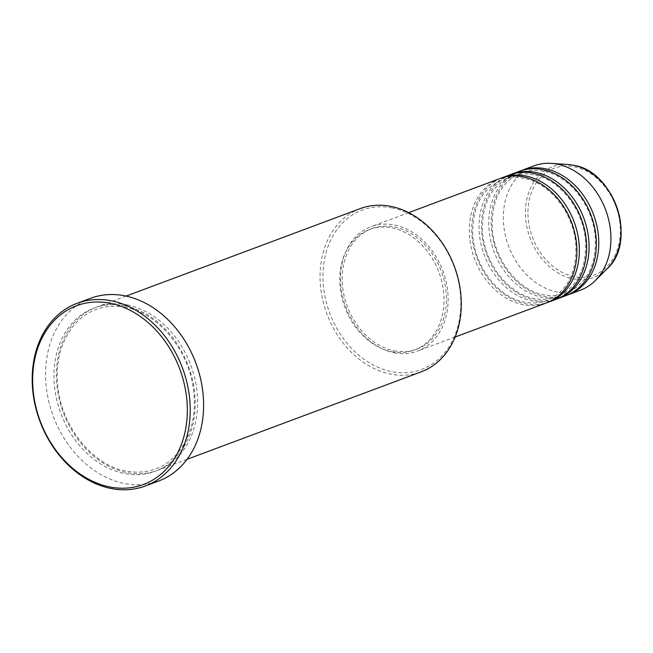 <?xml version="1.0" encoding="UTF-8"?>
<svg xmlns="http://www.w3.org/2000/svg" width="653" height="653" viewBox="0 0 653 653"><rect width="100%" height="100%" fill="white"/><g stroke="black" fill="none" stroke-linecap="round" stroke-linejoin="round"><path stroke-width="0.49" stroke-dasharray="3.27 2.45" d="M499.88 178.571A66.386 51.807 -110.5 0 0 470.625 244.606A66.386 51.807 -110.5 0 0 522.996 304.657A66.386 51.807 -110.5 0 0 546.341 302.943M501.096 178.138A66.386 51.807 -110.5 0 0 473.213 244.508A66.386 51.807 -110.5 0 0 525.428 303.751A66.386 51.807 -110.5 0 0 547.549 302.47M509.601 174.947A66.386 51.807 -110.5 0 0 480.347 240.973A66.386 51.807 -110.5 0 0 532.717 301.025A66.386 51.807 -110.5 0 0 556.062 299.319M510.817 174.506A66.386 51.807 -110.5 0 0 482.926 240.875A66.386 51.807 -110.5 0 0 535.15 300.119A66.386 51.807 -110.5 0 0 557.27 298.845M519.315 171.315A66.386 51.807 -110.5 0 0 490.068 237.341A66.386 51.807 -110.5 0 0 542.439 297.393A66.386 51.807 -110.5 0 0 565.784 295.687M520.539 170.874A66.386 51.807 -110.5 0 0 492.648 237.243A66.386 51.807 -110.5 0 0 544.871 296.486A66.386 51.807 -110.5 0 0 566.992 295.213M392.029 207.915A85.053 66.377 69.5 0 1 460.822 303.408A85.053 66.377 69.5 0 1 391.743 371.655A85.053 66.377 69.5 0 1 322.949 276.17A85.053 66.377 69.5 0 1 392.029 207.915M360.178 208.625A87.127 68.002 -110.5 0 0 321.79 295.287A87.127 68.002 -110.5 0 0 390.527 374.104A87.127 68.002 -110.5 0 0 421.161 371.859M127.155 304.886A87.127 68.002 -110.5 0 0 96.513 307.13A87.127 68.002 -110.5 0 0 58.125 393.8A87.127 68.002 -110.5 0 0 126.862 472.609A87.127 68.002 -110.5 0 0 157.504 470.364A87.127 68.002 -110.5 0 0 195.892 383.695A87.127 68.002 -110.5 0 0 127.155 304.886M394.208 352.775A66.386 51.807 -110.5 0 0 417.553 351.061A66.386 51.807 -110.5 0 0 446.799 285.034A66.386 51.807 -110.5 0 0 394.428 224.983A66.386 51.807 -110.5 0 0 371.084 226.689A66.386 51.807 -110.5 0 0 341.829 292.724A66.386 51.807 -110.5 0 0 394.208 352.775M394.208 350.775A64.312 50.191 -110.5 0 0 416.826 349.118A64.312 50.191 -110.5 0 0 445.158 285.149A64.312 50.191 -110.5 0 0 394.42 226.975A64.312 50.191 -110.5 0 0 371.81 228.64A64.312 50.191 -110.5 0 0 343.47 292.609A64.312 50.191 -110.5 0 0 394.208 350.775M391.776 351.689A64.312 50.191 -110.5 0 0 414.394 350.032A64.312 50.191 -110.5 0 0 442.726 286.063A64.312 50.191 -110.5 0 0 391.996 227.889A64.312 50.191 -110.5 0 0 369.378 229.546A64.312 50.191 -110.5 0 0 341.046 293.515A64.312 50.191 -110.5 0 0 391.776 351.689M90.457 298.323A97.501 76.091 -110.5 0 0 47.489 395.31A97.501 76.091 -110.5 0 0 124.413 483.506A97.501 76.091 -110.5 0 0 158.703 480.992M533.901 165.862A66.386 51.807 -110.5 0 0 504.647 231.897A66.386 51.807 -110.5 0 0 557.017 291.948A66.386 51.807 -110.5 0 0 580.362 290.234M574.24 166.817A57.007 44.494 69.5 0 1 620.35 230.819A57.007 44.494 69.5 0 1 574.044 276.57A57.007 44.494 69.5 0 1 527.934 212.568A57.007 44.494 69.5 0 1 574.24 166.817M568.208 164.54A59.015 46.053 -110.5 0 0 525.469 215.645A59.015 46.053 -110.5 0 0 573.138 278.831A59.015 46.053 -110.5 0 0 607.135 268.742M124.723 305.792A87.127 68.002 -110.5 0 0 53.954 375.704A87.127 68.002 -110.5 0 0 124.429 473.523A87.127 68.002 -110.5 0 0 195.198 403.603A87.127 68.002 -110.5 0 0 124.723 305.792M524.033 178.44C516.221 176.93 508.818 177.469 501.814 180.065C481.718 188.946 472.037 207.27 472.78 235.039C474.356 266.636 498.614 297.792 524.612 302.168C532.424 303.678 539.835 303.139 546.83 300.551C566.935 291.662 576.615 273.338 575.873 245.577C574.297 213.98 550.038 182.816 524.033 178.44M533.754 174.816C525.943 173.298 518.539 173.837 511.536 176.432C491.44 185.321 481.759 203.646 482.494 231.407C484.069 263.004 508.336 294.16 534.334 298.535C542.145 300.054 549.548 299.507 556.552 296.919C576.656 288.03 586.337 269.705 585.594 241.945C584.019 210.348 559.76 179.191 533.754 174.816M543.476 171.184C535.664 169.666 528.261 170.213 521.257 172.8C501.161 181.689 491.48 200.014 492.215 227.775C493.79 259.372 518.049 290.528 544.055 294.903C551.867 296.421 559.27 295.874 566.273 293.287C586.37 284.398 596.05 266.073 595.316 238.312C593.74 206.715 569.481 175.559 543.476 171.184M125.539 307.367C115.173 305.359 105.337 306.077 96.024 309.522C71.03 318.346 54.787 348.637 57.488 382.332C59.578 424.05 91.583 465.214 126.045 471.033C136.412 473.041 146.248 472.323 155.561 468.878C180.554 460.055 196.798 429.764 194.096 396.069C192.006 354.35 160.001 313.187 125.539 307.367M455.157 337.013L417.553 351.061M416.826 349.118L414.394 350.032M187.06 459.32L157.504 470.364M126.078 296.087L96.513 307.13M371.81 228.64L369.378 229.546M408.696 212.641L371.084 226.689"/><path stroke-width="0.98" d="M455.157 337.013L546.341 302.943A66.386 51.807 -110.5 0 0 575.595 236.917A66.386 51.807 -110.5 0 0 523.224 176.865A66.386 51.807 -110.5 0 0 499.88 178.571L408.696 212.641M547.549 302.47A66.386 51.807 -110.5 0 0 548.773 302.037A66.386 51.807 -110.5 0 0 578.027 236.002A66.386 51.807 -110.5 0 0 525.649 175.959A66.386 51.807 -110.5 0 0 502.304 177.665A66.386 51.807 -110.5 0 0 501.096 178.138M548.773 302.037L556.062 299.319A66.386 51.807 -110.5 0 0 585.317 233.284A66.386 51.807 -110.5 0 0 532.938 173.233A66.386 51.807 -110.5 0 0 509.601 174.947L502.304 177.665M557.27 298.845A66.386 51.807 -110.5 0 0 558.495 298.405A66.386 51.807 -110.5 0 0 587.741 232.37A66.386 51.807 -110.5 0 0 535.37 172.327A66.386 51.807 -110.5 0 0 512.025 174.033A66.386 51.807 -110.5 0 0 510.817 174.506M558.495 298.405L565.784 295.687A66.386 51.807 -110.5 0 0 595.03 229.652A66.386 51.807 -110.5 0 0 542.659 169.6A66.386 51.807 -110.5 0 0 519.315 171.315L512.025 174.033M566.992 295.213A66.386 51.807 -110.5 0 0 568.216 294.772A66.386 51.807 -110.5 0 0 597.462 228.746A66.386 51.807 -110.5 0 0 545.092 168.694A66.386 51.807 -110.5 0 0 521.747 170.4A66.386 51.807 -110.5 0 0 520.539 170.874M187.06 459.32L421.161 371.859A87.127 68.002 -110.5 0 0 459.557 285.19A87.127 68.002 -110.5 0 0 390.821 206.372A87.127 68.002 -110.5 0 0 360.178 208.625L126.078 296.087M109.835 486.958A95.428 74.475 -110.5 0 0 187.346 410.378A95.428 74.475 -110.5 0 0 110.153 303.253A95.428 74.475 -110.5 0 0 32.65 379.826A95.428 74.475 -110.5 0 0 109.835 486.958M111.377 300.796A97.501 76.091 69.5 0 1 188.293 389A97.501 76.091 69.5 0 1 145.333 485.987A97.501 76.091 69.5 0 1 111.051 488.501A97.501 76.091 69.5 0 1 34.127 400.297A97.501 76.091 69.5 0 1 77.087 303.31A97.501 76.091 69.5 0 1 111.377 300.796M145.333 485.987L158.703 480.992A97.501 76.091 -110.5 0 0 201.663 384.005A97.501 76.091 -110.5 0 0 124.739 295.809A97.501 76.091 -110.5 0 0 90.457 298.323L77.087 303.31M568.216 294.772L580.362 290.234A66.386 51.807 -110.5 0 0 595.258 280.594A66.386 51.807 -110.5 0 0 606.841 213.286A66.386 51.807 -110.5 0 0 557.246 164.156A66.386 51.807 -110.5 0 0 551.467 163.381A66.386 51.807 -110.5 0 0 533.901 165.862L521.747 170.4M568.208 164.54L573.424 165.242C614.53 170.89 637.679 241.741 607.135 268.742A59.015 46.053 -110.5 0 0 617.436 208.903A59.015 46.053 -110.5 0 0 573.342 165.225A59.015 46.053 -110.5 0 0 568.208 164.54L551.467 163.381M607.135 268.742L595.258 280.594"/></g></svg>
